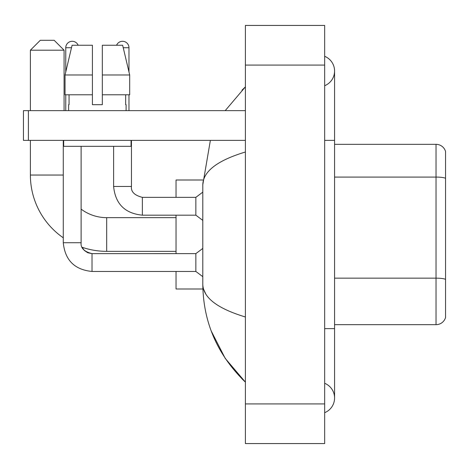 <?xml version="1.0" encoding="UTF-8"?>
<svg xmlns="http://www.w3.org/2000/svg" width="469" height="469" viewBox="0 0 469 469"><rect width="100%" height="100%" fill="white"/><g stroke="black" fill="none" stroke-linecap="round" stroke-linejoin="round"><path stroke-width="0.7" d="M445.55 151.469A9.908 9.908 0 0 0 436.035 144.335A9.908 9.908 0 0 1 445.55 151.469L445.55 317.531A9.908 9.908 0 0 1 436.035 324.665L334.573 324.665M445.55 178.46L445.55 178.326A9.908 1.718 180 0 0 436.035 177.083L436.035 144.335L334.573 144.335M324.665 328.628L334.573 328.628L334.573 71.012A15.852 15.852 0 0 1 324.665 85.71A15.852 15.852 0 0 0 324.665 56.315A15.852 15.852 0 0 1 334.573 71.012A15.852 15.852 0 0 0 324.665 56.315A15.852 15.852 0 0 1 334.573 71.012M324.665 412.685A15.852 15.852 0 0 0 324.665 383.29A15.852 15.852 0 0 1 324.665 412.685A15.852 15.852 0 0 0 334.573 397.988A15.852 15.852 0 0 1 324.665 412.685M245.398 152.009C217.376 160.457 203.171 171.373 202.796 184.757L202.796 284.243C203.112 297.581 217.311 308.496 245.398 316.991M245.398 443.568L324.665 443.568L324.665 25.432L245.398 25.432L245.398 443.568M202.796 184.757L210.37 140.372M225.202 110.643L245.398 86.865L225.202 110.643M211.238 331.026L225.214 358.38L245.398 382.135C217.417 354.974 203.218 322.344 202.796 284.243M205.768 293.952L203.499 288.998M102.324 104.698L92.411 104.698L102.324 104.698L92.411 104.698L102.324 104.698L102.324 45.247L122.649 45.247L129.69 74.976L129.69 94.791L102.324 94.791M116.588 45.247A6.443 6.443 0 0 1 128.975 47.727L128.975 71.956L129.69 74.976L102.324 74.976M92.411 74.976L92.411 94.791L92.411 74.976L92.411 94.791L65.044 94.791L65.044 74.976L72.085 45.247L92.411 45.247L92.411 74.976L65.044 74.976L65.76 71.956L65.76 47.727L71.499 47.727M176.039 251.343L106.68 251.343A76.295 76.295 0 0 1 82.116 247.28L84.309 250.428L87.762 252.762L92.018 253.623L92.018 271.457C74.583 269.734 65.003 260.16 63.28 242.725L63.28 140.372M63.28 237.801A76.295 76.295 0 0 1 30.385 175.048L30.385 140.372M106.68 251.343L106.68 217.657A42.609 42.609 0 0 1 81.119 209.133M40.293 40.293L54.164 40.293L64.077 50.201L30.385 50.201L40.293 40.293M64.077 110.643L64.077 50.201M30.385 110.643L30.385 50.201M176.039 215.177L176.039 253.623M176.039 271.457L176.039 288.998L202.878 288.998M202.878 180.002L176.039 180.002L176.039 197.343M65.76 47.727A6.443 6.443 0 0 1 78.147 45.247M92.018 253.641L195.854 253.623L195.854 271.457L92.018 271.457C74.583 269.734 65.003 260.16 63.28 242.725L81.119 242.725L81.119 146.316M65.76 94.791L65.76 110.643M113.615 146.316L113.615 186.445C115.339 203.88 124.918 213.454 142.353 215.177C124.918 213.454 115.339 203.88 113.615 186.445C115.339 203.88 124.918 213.454 142.353 215.177C124.918 213.454 115.339 203.88 113.615 186.445L131.455 186.445C130.851 191.727 134.486 195.362 142.353 197.343L195.854 197.343L195.854 215.177L142.353 215.177L142.353 197.361M128.975 94.791L128.975 110.643M28.404 140.372L23.45 140.372L23.45 110.643L28.404 110.643L28.404 140.372L245.398 140.372M245.398 110.643L28.404 110.643M68.632 104.698L69.06 104.698L68.632 104.698L68.632 110.643M126.102 104.698L125.669 104.698L126.102 104.698L126.102 110.643M125.669 94.791L125.669 104.698M92.411 94.791L92.411 104.698M69.06 104.698L69.06 94.791M63.678 140.372L63.678 146.316L131.056 146.316L131.056 140.372M129.69 94.791L129.69 74.976L122.649 45.247M72.085 45.247L65.044 74.976M445.55 279.389A9.908 1.718 180 0 0 436.035 278.152L436.035 177.083L334.573 177.083M436.035 324.665L436.035 278.152L334.573 278.152M324.665 140.372L334.573 140.372M245.398 403.932L324.665 403.932M245.398 65.068L324.665 65.068M30.385 175.048L63.28 175.048M131.455 140.372L131.455 186.445C130.851 191.727 134.486 195.362 142.353 197.343C134.486 195.362 130.851 191.727 131.455 186.445L131.437 186.445M123.236 47.727L128.975 47.727M334.573 328.628L334.573 397.988M245.398 86.865L241.951 90.195M245.398 382.135L241.951 378.805M176.039 217.657L106.68 217.657M82.116 247.28L84.309 250.428L87.762 252.762L92.018 253.623L87.762 252.762L84.309 250.428L82.116 247.28M63.28 242.725C65.003 260.16 74.583 269.734 92.018 271.457C74.583 269.734 65.003 260.16 63.28 242.725C65.003 260.16 74.583 269.734 92.018 271.457C74.583 269.734 65.003 260.16 63.28 242.725M81.119 242.725C80.516 248.007 84.15 251.642 92.018 253.623C84.15 251.642 80.516 248.007 81.119 242.725C80.516 248.007 84.15 251.642 92.018 253.623M195.854 271.457L202.796 276.663M195.854 253.623L202.796 248.423M195.854 215.177L202.796 220.383M131.455 186.445C130.851 191.727 134.486 195.362 142.353 197.343M195.854 197.343L202.796 192.143"/></g></svg>
